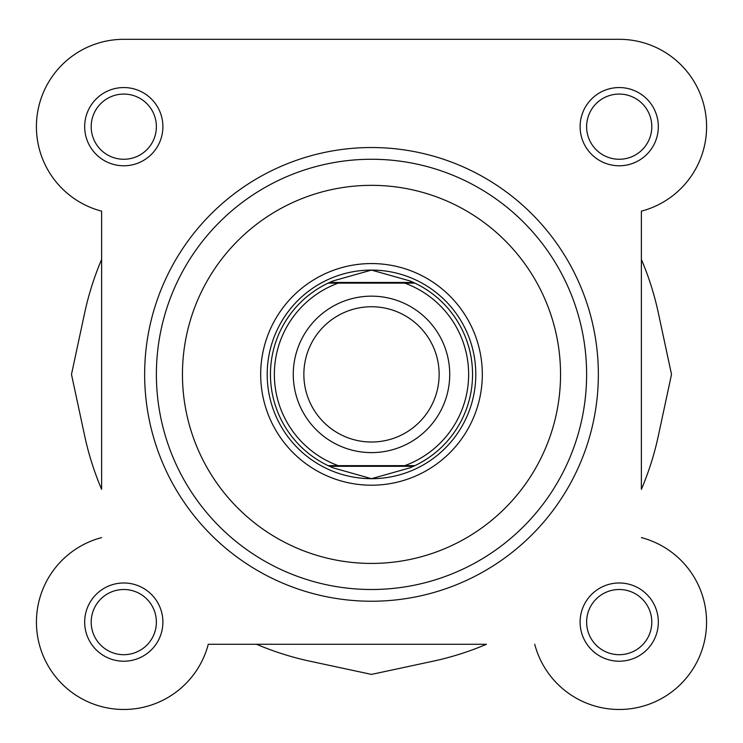 <?xml version="1.0" encoding="UTF-8"?>
<svg xmlns="http://www.w3.org/2000/svg" width="743" height="743" viewBox="0 0 743 743"><rect width="100%" height="100%" fill="white"/><g stroke="black" fill="none" stroke-linecap="round" stroke-linejoin="round"><path stroke-width="1.11" d="M371.5 452.608A78.229 78.229 0 0 1 293.271 374.388A78.229 78.229 0 0 1 371.5 296.16A78.229 78.229 0 0 1 449.729 374.388A78.229 78.229 0 0 1 371.5 452.608M371.5 306.748A67.641 67.641 0 0 0 303.859 374.388A67.641 67.641 0 0 0 371.5 442.02A67.641 67.641 0 0 0 439.141 374.388A67.641 67.641 0 0 0 371.5 306.748M413.461 282.47L414.863 283.12L404.749 283.12L414.863 283.12A101.039 101.039 0 0 1 414.863 465.647L409.802 467.886L371.5 478.687A104.299 104.299 0 0 0 475.799 374.388A104.299 104.299 0 0 0 371.5 270.08A104.299 104.299 0 0 0 267.201 374.388A104.299 104.299 0 0 0 371.5 478.687L333.198 467.886L328.137 465.647A101.039 101.039 0 0 1 328.137 283.12L338.251 283.12L328.137 283.12L329.539 282.47L413.461 282.47L409.802 280.882L371.5 270.08L333.198 280.882L329.539 282.47M414.863 283.12A101.039 101.039 0 0 1 414.863 465.647L404.749 465.647A97.129 97.129 0 0 0 404.749 283.12L338.251 283.12A97.129 97.129 0 0 0 338.251 465.647L328.137 465.647A101.039 101.039 0 0 1 328.137 283.12M414.863 465.647L328.137 465.647M413.461 466.298L329.539 466.298M333.198 280.882A101.039 101.039 0 0 0 331.239 281.708M331.239 467.059A101.039 101.039 0 0 0 333.198 467.886M409.802 467.886A101.039 101.039 0 0 0 411.761 467.059M411.761 281.708A101.039 101.039 0 0 0 409.802 280.882M641.376 211.161L641.376 259.418A293.346 293.346 0 0 1 658.326 312.887L671.514 374.388L658.326 435.881A293.346 293.346 0 0 1 641.376 489.349L641.376 211.161A87.349 87.349 0 0 0 619.216 39.314L123.784 39.314A87.349 87.349 0 0 0 101.624 211.161L101.624 259.418A293.346 293.346 0 0 0 84.674 312.887L71.486 374.388L84.674 435.881A293.346 293.346 0 0 0 101.624 489.349L101.624 211.161A87.349 87.349 0 0 1 123.784 39.314L212.442 39.314M208.281 644.265L486.47 644.265A293.346 293.346 0 0 1 433.002 661.214L371.5 674.403L309.998 661.214A293.346 293.346 0 0 1 256.53 644.265L208.281 644.265A87.349 87.349 0 0 1 36.751 629.562A87.349 87.349 0 0 1 101.624 537.607M123.784 94.073A32.59 32.59 0 0 0 91.194 126.672A32.59 32.59 0 0 0 123.784 159.262A32.59 32.59 0 0 0 156.383 126.672A32.59 32.59 0 0 0 123.784 94.073M84.674 126.672A39.11 39.11 0 0 1 123.784 87.553A39.11 39.11 0 0 1 162.893 126.672A39.11 39.11 0 0 1 123.784 165.782A39.11 39.11 0 0 1 84.674 126.672M123.784 589.505A32.59 32.59 0 0 0 91.194 622.095A32.59 32.59 0 0 0 123.784 654.694A32.59 32.59 0 0 0 156.383 622.095A32.59 32.59 0 0 0 123.784 589.505M84.674 622.095A39.11 39.11 0 0 1 123.784 582.986A39.11 39.11 0 0 1 162.893 622.095A39.11 39.11 0 0 1 123.784 661.214A39.11 39.11 0 0 1 84.674 622.095M619.216 94.073A32.59 32.59 0 0 0 586.617 126.672A32.59 32.59 0 0 0 619.216 159.262A32.59 32.59 0 0 0 651.806 126.672A32.59 32.59 0 0 0 619.216 94.073M580.107 126.672A39.11 39.11 0 0 1 619.216 87.553A39.11 39.11 0 0 1 658.326 126.672A39.11 39.11 0 0 1 619.216 165.782A39.11 39.11 0 0 1 580.107 126.672M619.216 589.505A32.59 32.59 0 0 0 586.617 622.095A32.59 32.59 0 0 0 619.216 654.694A32.59 32.59 0 0 0 651.806 622.095A32.59 32.59 0 0 0 619.216 589.505M580.107 622.095A39.11 39.11 0 0 1 619.216 582.986A39.11 39.11 0 0 1 658.326 622.095A39.11 39.11 0 0 1 619.216 661.214A39.11 39.11 0 0 1 580.107 622.095M371.5 263.561A110.818 110.818 0 0 1 482.318 374.388A110.818 110.818 0 0 1 371.5 485.207A110.818 110.818 0 0 1 260.682 374.388A110.818 110.818 0 0 1 371.5 263.561M371.5 478.687A104.299 104.299 0 0 0 475.799 374.388A104.299 104.299 0 0 0 371.5 270.08A104.299 104.299 0 0 0 267.201 374.388A104.299 104.299 0 0 0 371.5 478.687M371.5 601.236A226.856 226.856 0 0 1 144.644 374.388A226.856 226.856 0 0 1 371.5 147.532A226.856 226.856 0 0 1 598.356 374.388A226.856 226.856 0 0 1 371.5 601.236A226.856 226.856 0 0 0 598.356 374.388A226.856 226.856 0 0 0 371.5 147.532M371.5 589.505A215.117 215.117 0 0 1 156.383 374.388A215.117 215.117 0 0 1 371.5 159.262A215.117 215.117 0 0 1 586.617 374.388A215.117 215.117 0 0 1 371.5 589.505A215.117 215.117 0 0 0 586.617 374.388A215.117 215.117 0 0 0 371.5 159.262M534.719 644.265A87.349 87.349 0 0 0 706.249 629.562A87.349 87.349 0 0 0 641.376 537.607M619.216 39.314L375.41 39.314M371.5 185.341A189.047 189.047 0 0 0 182.453 374.388A189.047 189.047 0 0 0 371.5 563.426A189.047 189.047 0 0 0 560.547 374.388A189.047 189.047 0 0 0 371.5 185.341"/></g></svg>
